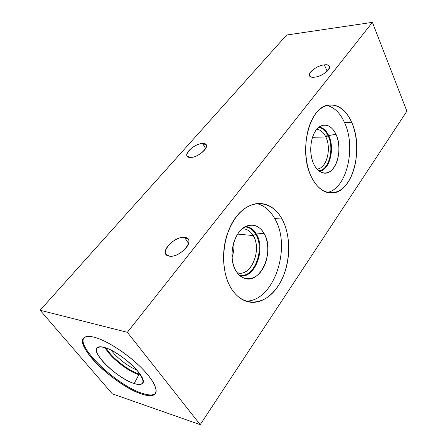 <?xml version="1.0" encoding="UTF-8"?>
<svg xmlns="http://www.w3.org/2000/svg" width="447" height="447" viewBox="0 0 447 447"><rect width="100%" height="100%" fill="white"/><g stroke="black" fill="none" stroke-linecap="round" stroke-linejoin="round"><path stroke-width="0.67" d="M112.326 393.846L200.206 424.65L406.876 111.191L372.418 22.35L406.876 111.191L200.206 424.65L127.356 332.311L40.124 310.257L112.326 393.846L200.206 424.65L127.356 332.311L372.418 22.35L127.356 332.311L40.124 310.257L286.644 35.022L372.418 22.35L286.644 35.022L40.124 310.257L112.326 393.846M141.721 394.031C126.657 388.968 104.235 372.848 91.842 358.282C79.259 343.682 79.577 333.227 94.719 337.356C109.666 341.245 136.028 359.952 148.488 375.659C161.171 391.421 156.936 399.294 141.721 394.031L142.258 393.293C148.924 395.494 153.382 395.5 155.64 393.304L155.226 393.69C152.813 395.489 148.488 395.36 142.258 393.293C117.539 385.761 76.554 347.448 83.902 337.859C76.554 347.448 117.539 385.761 142.258 393.293L141.721 394.031C147.951 396.103 152.271 396.243 154.684 394.45C159.171 390.946 153.159 379.056 139.419 365.869C125.736 352.689 106.526 340.519 94.719 337.356C89.875 336.066 86.45 336.094 84.433 337.435C72.475 344.38 115.555 386.091 141.721 394.031M282.057 219.069C292.26 237.547 290.382 267.909 277.833 286.516C265.468 305.351 243.794 307.966 231.691 289.153C219.376 270.619 221.673 235.122 236.329 216.633C250.806 197.859 272.061 200.362 282.057 219.069L274.704 218.549C292.064 246.878 273.899 302.049 245.632 301.06C273.899 302.049 292.064 246.878 274.704 218.549L282.057 219.069C275.883 208.201 267.652 203.005 257.366 203.486C243.838 205.536 233.636 216.264 226.758 235.67C221.069 254.064 223.17 276.006 231.691 289.153C237.223 297.411 243.917 301.809 251.784 302.334C265.188 303.01 278.414 290.489 284.644 272.754C290.874 254.991 289.891 233.39 282.057 219.069M351.633 122.254C359.634 140.324 357.997 167.474 347.984 182.303C338.105 197.373 321.102 196.294 311.794 177.688C302.323 159.3 304.273 128.11 315.755 113.65C327.103 98.904 343.799 104.006 351.633 122.254L344.514 122.545C356.51 147.516 346.615 189.344 327.109 192.439C346.615 189.344 356.51 147.516 344.514 122.545L351.633 122.254C345.699 109.476 337.826 103.76 328.014 105.106C308.804 107.375 298.166 152.874 311.794 177.688C317.521 188.405 324.477 193.495 332.663 192.948C352.901 191.903 363.998 148.242 351.633 122.254M202.664 143.509C212.979 142.872 200.122 157.73 190.394 157.461C180.353 157.735 193.216 143.347 202.664 143.509L205.631 148.583L202.664 143.509C195.825 143.364 184.41 152.544 187.086 156.126L190.394 157.461C197.194 157.757 208.838 148.404 206.145 144.873L202.664 143.509M324.349 64.871C335.921 63.284 325.528 76.392 314.358 77.202C302.993 78.482 313.531 65.737 324.349 64.871L327.17 71.241L324.349 64.871C317.364 65.43 307.681 72.487 309.553 75.705C310.168 76.912 311.771 77.409 314.358 77.202C321.32 76.761 331.221 69.576 329.344 66.374C328.701 65.117 327.036 64.614 324.349 64.871M184.589 237.441C196.747 238.072 180.851 258.115 169.424 256.165C157.679 254.941 173.559 235.731 184.589 237.441L188.595 243.537L184.589 237.441C176.129 236.077 161.719 249.04 165.999 254.326L169.424 256.165C177.845 257.785 192.556 244.548 188.276 239.368L184.589 237.441M256.734 203.547C264.132 205.441 270.122 210.442 274.704 218.549C270.122 210.442 264.132 205.441 256.734 203.547M236.273 271.396C229.769 261.288 230.97 242.648 238.754 232.557C246.442 222.31 258.226 223.059 263.981 233.289C269.848 243.38 268.776 260.5 261.629 270.625C254.572 280.895 242.66 281.66 236.273 271.396C238.463 274.832 241.117 277.106 244.241 278.23C260.724 284.957 275.162 250.666 263.981 233.289C259.64 226.227 254.047 223.751 247.208 225.858C233.887 229.814 226.959 257.891 236.273 271.396M245.816 226.461C250.108 226.953 253.605 229.462 256.321 233.993L263.981 233.289L256.321 233.993C266.038 248.996 254.946 278.749 240.145 275.883C254.946 278.749 266.038 248.996 256.321 233.993L253.164 235.558C262.417 249.677 250.828 277.598 237.195 272.748L239.86 273.167C252.745 274.095 261.54 248.459 253.164 235.558L256.321 233.993C253.605 229.462 250.108 226.953 245.816 226.461M242.252 228.819C246.716 228.702 250.354 230.948 253.164 235.558C250.381 230.993 246.789 228.747 242.38 228.814L242.252 228.819M237.67 234.099L253.164 235.558L237.67 234.099M111.191 350.219C116.555 357.6 128.3 366.68 136.799 370.01C128.3 366.68 116.555 357.6 111.191 350.219M139.017 372.725L138.888 374.653L140.716 375.139L138.888 374.653L139.017 372.725M105.241 347.727C109.644 356.896 127.876 371.468 138.888 374.653C127.876 371.468 109.644 356.896 105.241 347.727M104.291 347.436C101.452 346.643 99.34 346.548 97.949 347.151C88.573 350.426 117.002 378.587 134.195 383.554L138.888 374.653L134.195 383.554C138.436 384.906 141.218 384.839 142.548 383.353C148.739 378.385 120.137 351.281 104.291 347.436C113.851 350.057 130.144 361.651 138.073 371.524C145.677 382.112 144.387 386.119 134.195 383.554C124.596 380.458 109.895 369.915 101.989 360.505C93.898 350.04 94.663 345.682 104.291 347.436M326.668 105.458C334.093 107.096 340.044 112.789 344.514 122.545C340.044 112.789 334.093 107.096 326.668 105.458M313.995 164.513C308.961 154.522 309.983 138.056 316.124 130.111C322.186 122.014 331.462 124.3 335.965 134.307C340.558 144.202 339.625 159.467 333.931 167.524C328.305 175.716 318.94 174.632 313.995 164.513C316.549 169.497 319.722 172.335 323.527 173.028C335.541 175.671 343.648 149.589 335.965 134.307C332.02 126.428 327.025 123.646 320.968 125.948C311.464 129.775 307.346 152.047 313.995 164.513M319.124 127.071C323.047 127.641 326.237 130.457 328.685 135.53L335.965 134.307L328.685 135.53C335.2 148.426 329.595 170.503 319.376 171.257C329.595 170.503 335.2 148.426 328.685 135.53L325.835 136.966C331.875 148.795 326.377 169.1 316.94 169.022L317.454 168.977C326.651 168.368 331.724 148.527 325.835 136.966L328.685 135.53C326.237 130.457 323.047 127.641 319.124 127.071M316.705 129.379C320.449 129.641 323.494 132.172 325.835 136.966C323.494 132.172 320.449 129.641 316.705 129.379M312.487 137.307L325.835 136.966L312.487 137.307M234.703 240.285L234.647 240L234.703 240.285M233.703 242.699C234.301 247.66 233.742 252.494 232.027 257.204M239.436 275.263L241.123 275.436C255.215 276.469 264.825 248.431 255.701 234.295C252.941 229.708 249.37 227.238 244.99 226.897M106.269 348.079C110.985 357.114 128.384 370.859 138.939 373.904L140.112 374.234M318.812 170.832L318.946 170.815C328.992 170.162 334.535 148.477 328.126 135.81C325.679 130.753 322.488 127.987 318.566 127.512M328.126 135.81L325.293 135.888M251.784 302.334L246.811 301.451M244.241 278.23L242.151 277.274M237.435 272.821L239.86 273.167M154.684 394.45L155.226 393.69M332.663 192.948L328.696 192.797M323.527 173.028L321.583 172.481M317.454 168.977L316.895 168.972"/></g></svg>
